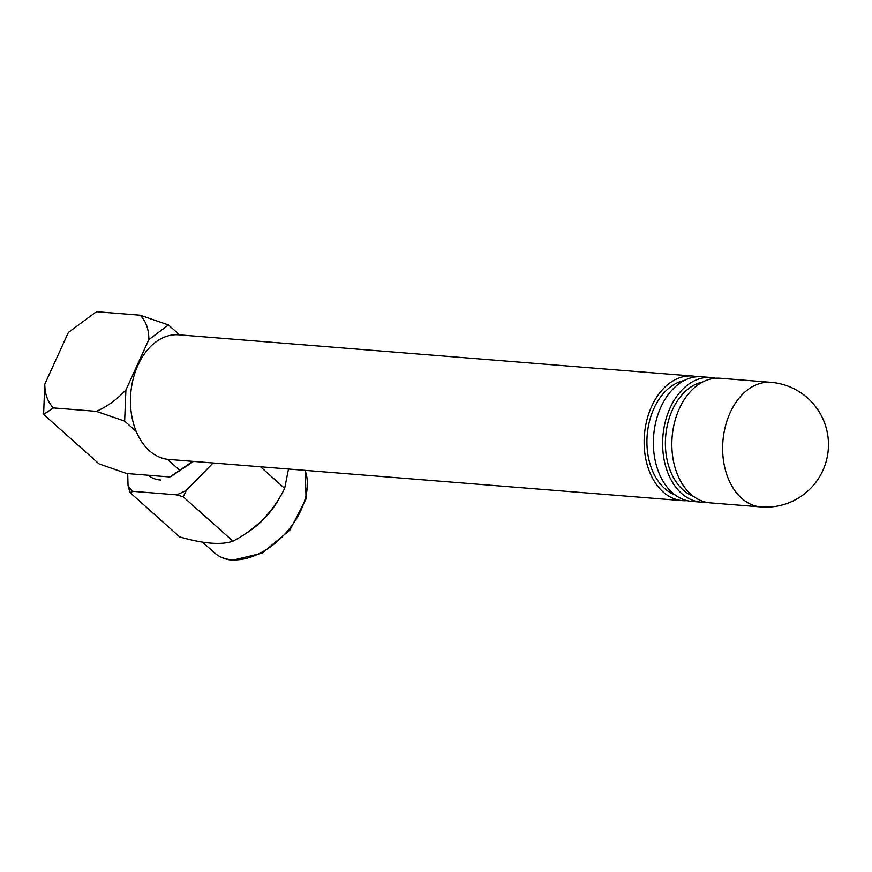 <?xml version="1.0" encoding="UTF-8"?>
<svg xmlns="http://www.w3.org/2000/svg" width="872" height="872" viewBox="0 0 872 872"><rect width="100%" height="100%" fill="white"/><g stroke="black" fill="none" stroke-linecap="round" stroke-linejoin="round"><path stroke-width="1.31" d="M124.642 421.111L125.906 389.969C116.946 399.561 107.082 406.69 96.323 411.366L124.642 421.111L136.239 431.455M167.402 459.272L179.752 470.302L192.668 461.332M96.323 411.366L53.475 407.933C47.731 402.079 44.843 394.155 44.788 384.181L68.343 332.505L94.677 312.961L97.304 311.773L140.152 315.206C146.038 321.223 148.927 329.376 148.829 339.677L168.47 324.94L179.61 334.892M148.829 339.677L125.906 389.969M179.752 470.302L169.822 476.962L126.625 473.507L99.016 463.882L43.6 414.407L44.788 384.181M168.47 324.94L140.152 315.206M97.304 311.773L94.677 312.961M53.475 407.933L43.6 414.407M171.141 476.385L193.508 461.408M127.704 473.594L128.042 485.628A70.817 45.322 131.8 0 0 133.176 491.361L176.525 494.838A70.817 45.322 131.8 0 0 186.346 490.304L183.273 496.811L232.955 541.163C256.281 529.032 273.514 511.428 284.654 488.353L288.501 469.027M186.346 490.304L213.095 462.978M148.066 475.229A48.876 31.283 -48.2 0 0 160.797 480.047M260.488 466.782L284.654 488.353M133.176 491.361L129.961 492.527L179.643 536.89C203.547 543.768 221.325 545.196 232.955 541.163M129.961 492.527L128.042 485.628M183.273 496.811L176.525 494.838M279.999 496.964A62.501 40.003 131.8 0 1 246.384 533.075M687.136 500.648A62.501 43.197 -85.4 0 1 682.493 500.637A62.501 43.197 -85.4 0 1 651.667 406.352A62.501 43.197 -85.4 0 1 692.488 376.039A62.501 43.197 -85.4 0 1 697.077 376.769M682.493 500.637L168.808 459.424A62.501 43.197 -85.4 0 1 137.983 365.15A62.501 43.197 -85.4 0 1 178.804 334.826L692.488 376.039M675.059 494.893A58.489 40.428 -85.4 0 1 653.967 408.401A58.489 40.428 -85.4 0 1 684.237 380.519M705.612 502.13A62.501 43.197 -85.4 0 1 700.957 502.119A62.501 43.197 -85.4 0 1 670.143 407.834A62.501 43.197 -85.4 0 1 710.953 377.522A62.501 43.197 -85.4 0 1 715.541 378.252M700.957 502.119L691.725 501.378A62.501 43.197 -85.4 0 1 660.9 407.093A62.501 43.197 -85.4 0 1 701.72 376.78L710.953 377.522M693.534 496.375A58.489 40.428 -85.4 0 1 672.432 409.884A58.489 40.428 -85.4 0 1 702.701 382.001M760.984 506.926L710.2 502.861A62.501 43.197 -85.4 0 1 679.375 408.576A62.501 43.197 -85.4 0 1 720.196 378.263L770.979 382.339A62.501 43.197 -85.4 0 0 730.169 412.652A62.501 43.197 -85.4 0 0 741.571 498.206A62.501 43.197 -85.4 0 0 760.984 506.926A62.501 62.501 0 0 0 822.852 470.553A62.501 62.501 0 0 0 770.979 382.339M305.255 470.368L306.061 498.926L289.886 530.023L262.298 553.099L232.715 560.227C225.456 559.617 219.395 557.143 214.512 552.826A62.501 40.003 -48.2 0 0 231.712 559.78A62.501 40.003 -48.2 0 0 288.643 529.729A62.501 40.003 -48.2 0 0 305.037 470.346M202.555 542.155L214.512 552.826"/></g></svg>
